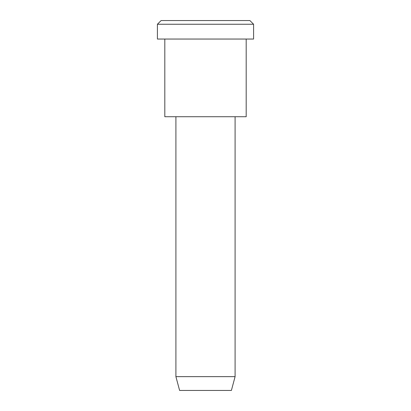 <?xml version="1.0" encoding="UTF-8"?>
<svg xmlns="http://www.w3.org/2000/svg" width="411" height="411" viewBox="0 0 411 411"><rect width="100%" height="100%" fill="white"/><g stroke="black" fill="none" stroke-linecap="round" stroke-linejoin="round"><path stroke-width="0.62" d="M253.587 39.045L157.413 39.045L253.587 39.045L253.587 24.249L249.888 20.55L161.112 20.55L249.888 20.55L253.587 24.249L157.413 24.249L253.587 24.249L157.413 24.249L253.587 24.249L253.587 39.045L181.457 39.045M235.092 376.646L231.393 390.45L179.607 390.45L231.393 390.45L235.092 376.646L175.908 376.646L235.092 376.646L175.908 376.646L235.092 376.646L235.092 116.724L235.092 376.646M231.393 390.45L192.554 390.45M246.189 116.724L164.811 116.724L246.189 116.724L246.189 39.045L164.811 39.045L246.189 39.045L246.189 116.724L185.155 116.724M183.306 20.55L249.888 20.55M161.112 20.55L157.413 24.249L157.413 39.045M179.607 390.45L175.908 376.646L175.908 116.724M164.811 39.045L164.811 116.724"/></g></svg>
